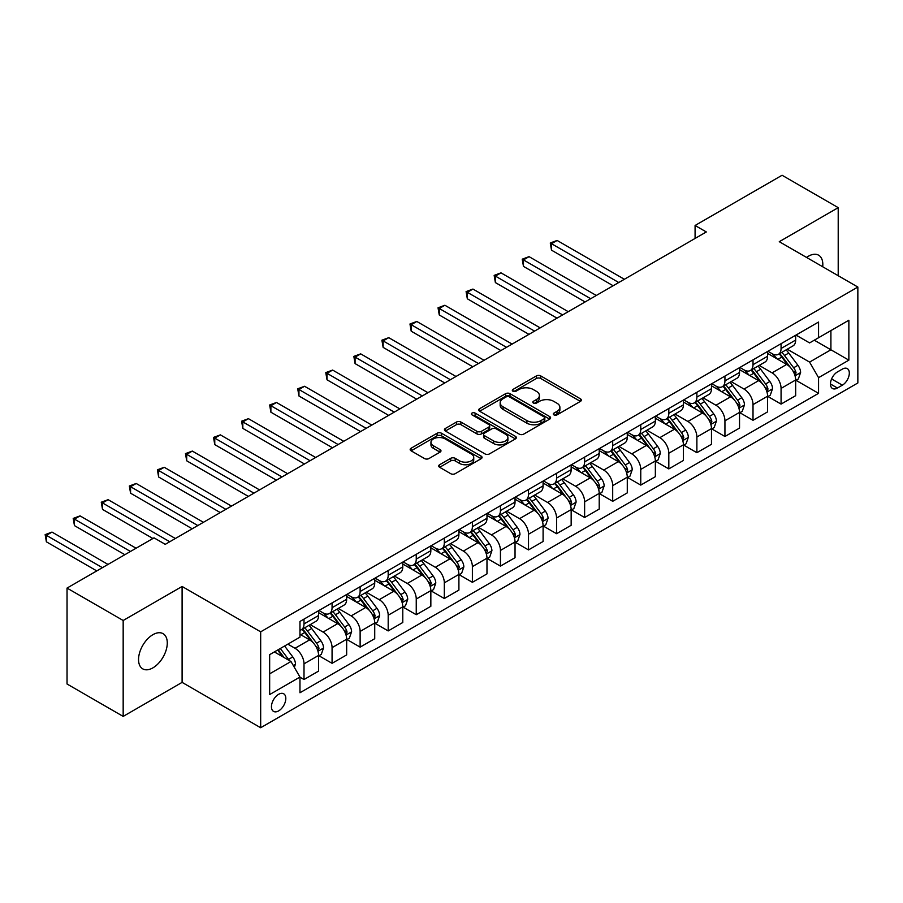 <?xml version="1.0" encoding="UTF-8"?>
<svg xmlns="http://www.w3.org/2000/svg" width="903" height="903" viewBox="0 0 903 903"><rect width="100%" height="100%" fill="white"/><g stroke="black" fill="none" stroke-linecap="round" stroke-linejoin="round"><path stroke-width="1.35" d="M553.934 414.883A2.178 1.264 0 0 0 557.027 414.883L580.437 401.372A3.115 1.795 0 0 0 581.351 400.097A3.115 1.795 0 0 0 580.437 398.821L540.773 375.93A3.115 1.795 0 0 0 536.359 375.93L512.949 389.441A2.178 1.264 0 0 0 512.306 390.333A2.178 1.264 0 0 0 512.949 391.225A2.178 1.264 0 0 0 516.031 391.225L519.067 389.475A9.978 5.757 0 0 1 533.165 389.475L536.472 391.383A9.978 5.757 0 0 1 539.396 395.458A9.978 5.757 0 0 1 536.472 399.521L533.447 401.271A2.178 1.264 0 0 0 532.804 402.162A2.178 1.264 0 0 0 533.447 403.054A2.178 1.264 0 0 0 536.529 403.054L539.554 401.304A9.978 5.757 0 0 1 553.663 401.304L556.97 403.212A9.978 5.757 0 0 1 559.883 407.287A9.978 5.757 0 0 1 556.97 411.362L553.934 413.111A2.178 1.264 0 0 0 553.302 414.003A2.178 1.264 0 0 0 553.934 414.883L553.934 413.111M152.912 667.859A20.317 11.728 120 0 0 166.186 649.957A20.317 11.728 120 0 0 163.071 633.669A20.317 11.728 120 0 0 152.912 634.674A20.317 11.728 120 0 0 139.638 652.587A20.317 11.728 120 0 0 142.753 668.863A20.317 11.728 120 0 0 152.912 667.859M822.701 266.757A20.317 11.728 120 0 0 818.615 255.199A20.317 11.728 120 0 0 808.456 256.204A20.317 11.728 120 0 0 806.56 257.445M278.632 710.898A10.159 5.869 120 0 0 285.269 701.936A10.159 5.869 120 0 0 283.711 693.797A10.159 5.869 120 0 0 278.632 694.305A10.159 5.869 120 0 0 271.995 703.256A10.159 5.869 120 0 0 273.553 711.395A10.159 5.869 120 0 0 278.632 710.898M439.626 464.729A3.115 1.795 0 0 0 438.711 466.004A3.115 1.795 0 0 0 439.626 467.269L450.755 473.703A3.115 1.795 0 0 0 455.157 473.703L481.164 458.69A3.115 1.795 0 0 0 482.078 457.415A3.115 1.795 0 0 0 481.164 456.139L441.499 433.237A3.115 1.795 0 0 0 437.086 433.237L411.079 448.249A3.115 1.795 0 0 0 410.176 449.525A3.115 1.795 0 0 0 411.079 450.8L424.523 458.555A3.115 1.795 0 0 0 428.936 458.555L440.066 452.132A3.115 1.795 0 0 0 440.98 450.857A3.115 1.795 0 0 0 440.066 449.592L433.395 445.743A8.341 4.808 0 0 1 430.957 442.335A8.341 4.808 0 0 1 436.104 437.887A8.341 4.808 0 0 1 445.19 438.937L471.298 454.006A8.341 4.808 0 0 1 473.736 457.415A8.341 4.808 0 0 1 468.601 461.862A8.341 4.808 0 0 1 459.514 460.812L455.157 458.306A3.115 1.795 0 0 0 450.755 458.306L439.626 464.729L439.626 467.269M182.101 586.465L123.169 620.485L67.036 588.079L67.036 684L123.169 716.406L182.101 682.375L260.674 727.739L260.674 631.829L182.101 586.465L182.101 682.375M838.21 275.708L838.21 207.656L779.278 241.688L857.85 287.052L260.674 631.829M838.21 207.656L782.077 175.261L695.084 225.479L695.084 238.448M67.036 588.079L154.029 537.861L165.26 544.34L706.315 231.958L695.084 225.479M519.281 434.129A3.115 1.795 0 0 0 523.695 434.129L549.69 419.116A3.115 1.795 0 0 0 550.604 417.841A3.115 1.795 0 0 0 549.69 416.576L510.026 393.674A3.115 1.795 0 0 0 505.624 393.674L479.617 408.687A3.115 1.795 0 0 0 478.703 409.962A3.115 1.795 0 0 0 479.617 411.226L519.281 434.129M472.89 415.357A2.178 1.264 0 0 1 475.102 415.662L475.102 413.077L515.432 436.352A3.115 1.795 0 0 1 516.335 437.628A3.115 1.795 0 0 1 515.432 438.903L489.426 453.916A3.115 1.795 0 0 1 485.013 453.916L445.348 431.013L445.348 428.474A3.115 1.795 0 0 0 444.434 429.738A3.115 1.795 0 0 0 445.348 431.013M445.348 428.474L456.478 422.04A3.115 1.795 0 0 1 460.891 422.04L476.976 431.329A3.115 1.795 0 0 0 481.378 431.329L488.76 427.074A3.115 1.795 0 0 0 489.674 425.798A3.115 1.795 0 0 0 488.76 424.523L472.021 414.861A2.178 1.264 0 0 1 471.377 413.969A2.178 1.264 0 0 1 472.72 412.806A2.178 1.264 0 0 1 475.102 413.077M842.364 369.101L837.42 371.946A9.843 5.678 120 0 0 830.986 380.626A9.843 5.678 120 0 0 832.498 388.504A9.843 5.678 120 0 0 837.42 388.019L842.364 385.175A9.843 5.678 120 0 0 848.786 376.495A9.843 5.678 120 0 0 847.285 368.605A9.843 5.678 120 0 0 842.364 369.101M260.674 727.739L857.85 382.962L857.85 287.052M795.995 335.069L809.585 342.914L818.558 337.733L818.558 322.044L299.965 621.456L299.965 637.146L269.658 654.641L269.658 694.565L299.965 677.058L299.965 692.748L818.558 393.336L818.558 377.657L809.585 362.103L787.258 349.213M818.558 337.733L848.865 320.226L848.865 360.15L818.558 377.657M123.169 620.485L123.169 716.406M814.292 340.194L830.907 349.788L830.907 330.6L848.865 320.226M809.585 362.103L830.907 349.788L848.865 360.15M269.658 673.819L290.98 661.515L274.365 651.921M299.965 677.194L304.006 679.53L304.006 663.84A12.698 7.337 -120 0 0 295.021 648.286L287.843 644.144M304.006 679.53L318.59 671.098L318.59 655.42A12.698 7.337 -120 0 0 309.616 639.866L299.965 634.29M318.928 655.747L332.067 663.321L332.067 647.643A12.698 7.337 -120 0 0 323.082 632.089L310.192 624.639M332.067 663.321L346.662 654.901L346.662 639.211A12.698 7.337 -120 0 0 337.677 623.657L318.59 612.64M346.989 639.538L360.128 647.124L360.128 631.434A12.698 7.337 -120 0 0 351.143 615.88L338.253 608.441M360.128 647.124L374.722 638.703L374.722 623.014A12.698 7.337 -120 0 0 365.738 607.459L346.662 596.443M375.061 623.341L388.188 630.926L388.188 615.236A12.698 7.337 -120 0 0 379.215 599.682L366.313 592.244M388.188 630.926L402.783 622.494L402.783 606.816A12.698 7.337 -120 0 0 393.798 591.262L374.722 580.245M403.122 607.132L416.249 614.717L416.249 599.039A12.698 7.337 -120 0 0 407.276 583.485L394.374 576.035M416.249 614.717L430.844 606.297L430.844 590.607A12.698 7.337 -120 0 0 421.87 575.053L402.783 564.036M431.182 590.934L444.321 598.52L444.321 582.83A12.698 7.337 -120 0 0 435.336 567.276L422.446 559.837M444.321 598.52L458.905 590.088L458.905 574.41A12.698 7.337 -120 0 0 449.931 558.855L430.844 547.839M459.243 574.737L472.382 582.311L472.382 566.632A12.698 7.337 -120 0 0 463.397 551.078L450.507 543.629M472.382 582.311L486.977 573.89L486.977 558.201A12.698 7.337 -120 0 0 477.992 542.658L458.905 531.63M487.304 558.528L500.443 566.113L500.443 550.435A12.698 7.337 -120 0 0 491.458 534.881L478.567 527.431M500.443 566.113L515.037 557.693L515.037 542.003A12.698 7.337 -120 0 0 506.052 526.449L486.977 515.432M515.376 542.331L528.503 549.916L528.503 534.226A12.698 7.337 -120 0 0 519.53 518.672L506.628 511.233M528.503 549.916L543.098 541.484L543.098 525.806A12.698 7.337 -120 0 0 534.113 510.251L515.037 499.235M543.437 526.122L556.564 533.707L556.564 518.029A12.698 7.337 -120 0 0 547.59 502.474L534.689 495.025M556.564 533.707L571.159 525.286L571.159 509.597A12.698 7.337 -120 0 0 562.185 494.043L543.098 483.026M571.497 509.924L584.625 517.509L584.625 501.82A12.698 7.337 -120 0 0 575.651 486.265L562.761 478.827M584.625 517.509L599.22 509.078L599.22 493.399A12.698 7.337 -120 0 0 590.246 477.845L571.159 466.828M599.558 493.727L612.697 501.3L612.697 485.622A12.698 7.337 -120 0 0 603.712 470.068L590.822 462.618M612.697 501.3L627.28 492.88L627.28 477.202A12.698 7.337 -120 0 0 618.307 461.647L599.22 450.631M627.619 477.518L640.758 485.103L640.758 469.425A12.698 7.337 -120 0 0 631.773 453.87L618.882 446.421M640.758 485.103L655.352 476.682L655.352 460.993A12.698 7.337 -120 0 0 646.367 445.439L627.28 434.422M655.68 461.32L668.818 468.905L668.818 453.216A12.698 7.337 -120 0 0 659.833 437.662L646.943 430.223M668.818 468.905L683.413 460.474L683.413 444.795A12.698 7.337 -120 0 0 674.428 429.241L655.352 418.224M683.752 445.111L696.879 452.696L696.879 437.018A12.698 7.337 -120 0 0 687.905 421.464L675.004 414.014M696.879 452.696L711.474 444.276L711.474 428.586A12.698 7.337 -120 0 0 702.489 413.032L683.413 402.016M711.812 428.914L724.94 436.499L724.94 420.809A12.698 7.337 -120 0 0 715.966 405.255L703.076 397.817M724.94 436.499L739.534 428.067L739.534 412.389A12.698 7.337 -120 0 0 730.561 396.835L711.474 385.818M739.873 412.716L753.012 420.29L753.012 404.612A12.698 7.337 -120 0 0 744.027 389.058L731.137 381.619M753.012 420.29L767.595 411.87L767.595 396.191A12.698 7.337 -120 0 0 758.622 380.637L739.534 369.62M767.934 396.507L781.072 404.092L781.072 388.414A12.698 7.337 -120 0 0 772.088 372.86L759.197 365.41M781.072 404.092L795.667 395.672L795.667 379.982A12.698 7.337 -120 0 0 786.682 364.428L767.595 353.412M767.934 351.278L772.088 353.671A12.698 7.337 -120 0 0 778.442 354.303A12.698 7.337 -120 0 0 781.072 348.49L781.072 343.693M739.873 367.476L744.027 369.88A12.698 7.337 -120 0 0 750.382 370.501A12.698 7.337 -120 0 0 753.012 364.688L753.012 359.891M711.812 383.673L715.966 386.078A12.698 7.337 -120 0 0 722.31 386.71A12.698 7.337 -120 0 0 724.94 380.897L724.94 376.099M683.752 399.882L687.905 402.275A12.698 7.337 -120 0 0 694.249 402.907A12.698 7.337 -120 0 0 696.879 397.094L696.879 392.297M655.68 416.08L659.833 418.484A12.698 7.337 -120 0 0 666.188 419.105A12.698 7.337 -120 0 0 668.818 413.292L668.818 408.495M627.619 432.289L631.773 434.682A12.698 7.337 -120 0 0 638.128 435.314A12.698 7.337 -120 0 0 640.758 429.501L640.758 424.703M599.558 448.486L603.712 450.879A12.698 7.337 -120 0 0 610.067 451.511A12.698 7.337 -120 0 0 612.697 445.698L612.697 440.901M571.497 464.684L575.651 467.088A12.698 7.337 -120 0 0 581.995 467.72A12.698 7.337 -120 0 0 584.625 461.896L584.625 457.11M543.437 480.893L547.59 483.286A12.698 7.337 -120 0 0 553.934 483.918A12.698 7.337 -120 0 0 556.564 478.105L556.564 473.307M515.376 497.09L519.53 499.494A12.698 7.337 -120 0 0 525.873 500.115A12.698 7.337 -120 0 0 528.503 494.302L528.503 489.505M487.304 513.299L491.458 515.692A12.698 7.337 -120 0 0 497.813 516.324A12.698 7.337 -120 0 0 500.443 510.511L500.443 505.714M459.243 529.497L463.397 531.89A12.698 7.337 -120 0 0 469.752 532.522A12.698 7.337 -120 0 0 472.382 526.709L472.382 521.911M431.182 545.694L435.336 548.098A12.698 7.337 -120 0 0 441.691 548.719A12.698 7.337 -120 0 0 444.321 542.906L444.321 538.12M403.122 561.903L407.276 564.296A12.698 7.337 -120 0 0 413.619 564.928A12.698 7.337 -120 0 0 416.249 559.115L416.249 554.318M375.061 578.101L379.215 580.505A12.698 7.337 -120 0 0 385.558 581.126A12.698 7.337 -120 0 0 388.188 575.313L388.188 570.515M346.989 594.298L351.143 596.702A12.698 7.337 -120 0 0 357.498 597.335A12.698 7.337 -120 0 0 360.128 591.521L360.128 586.724M318.928 610.507L323.082 612.9A12.698 7.337 -120 0 0 329.437 613.532A12.698 7.337 -120 0 0 332.067 607.719L332.067 602.922M795.995 380.31L818.558 393.336M778.442 354.303L793.037 345.872A12.698 7.337 -120 0 0 795.667 340.059L795.667 335.261M750.382 370.501L764.965 362.08A12.698 7.337 -120 0 0 767.595 356.267L767.595 351.47M722.31 386.71L736.904 378.278A12.698 7.337 -120 0 0 739.534 372.465L739.534 367.668M694.249 402.907L708.844 394.487A12.698 7.337 -120 0 0 711.474 388.674L711.474 383.877M666.188 419.105L680.783 410.684A12.698 7.337 -120 0 0 683.413 404.871L683.413 400.074M638.128 435.314L652.722 426.882A12.698 7.337 -120 0 0 655.352 421.069L655.352 416.272M610.067 451.511L624.65 443.091A12.698 7.337 -120 0 0 627.28 437.278L627.28 432.481M581.995 467.72L596.59 459.288A12.698 7.337 -120 0 0 599.22 453.475L599.22 448.678M553.934 483.918L568.529 475.497A12.698 7.337 -120 0 0 571.159 469.673L571.159 464.887M525.873 500.115L540.468 491.695A12.698 7.337 -120 0 0 543.098 485.882L543.098 481.085M497.813 516.324L512.407 507.892A12.698 7.337 -120 0 0 515.037 502.079L515.037 497.282M469.752 532.522L484.347 524.101A12.698 7.337 -120 0 0 486.977 518.288L486.977 513.491M441.691 548.719L456.275 540.299A12.698 7.337 -120 0 0 458.905 534.486L458.905 529.689M413.619 564.928L428.214 556.496A12.698 7.337 -120 0 0 430.844 550.683L430.844 545.897M385.558 581.126L400.153 572.705A12.698 7.337 -120 0 0 402.783 566.892L402.783 562.095M357.498 597.335L372.092 588.903A12.698 7.337 -120 0 0 374.722 583.09L374.722 578.292M329.437 613.532L344.032 605.112A12.698 7.337 -120 0 0 346.662 599.299L346.662 594.501M299.965 630.249A12.698 7.337 -120 0 0 301.376 629.73L315.96 621.309A12.698 7.337 -120 0 0 318.59 615.496L318.59 610.699M301.376 629.73A12.698 7.337 -120 0 0 304.006 623.917L304.006 619.119M290.98 661.515L299.965 677.058M554.803 415.199L556.97 413.946A9.978 5.757 0 0 0 559.883 409.883L559.883 407.287M539.396 395.458L539.396 398.042A9.978 5.757 0 0 1 536.472 402.117L534.316 403.359M580.392 401.395L540.773 378.515A3.115 1.795 0 0 0 536.359 378.515L513.818 391.53M549.656 419.139L510.026 396.27A3.115 1.795 0 0 0 505.624 396.27L479.662 411.249M544.182 418.732A2.178 1.264 0 0 0 544.825 417.841A2.178 1.264 0 0 0 544.182 416.96L509.371 396.857A2.178 1.264 0 0 0 506.278 396.857L503.084 398.697A9.978 5.757 0 0 0 500.172 402.772A9.978 5.757 0 0 0 503.084 406.847L526.889 420.584A9.978 5.757 0 0 0 540.987 420.584L544.182 418.732L544.182 421.329A2.178 1.264 0 0 0 544.825 420.437L544.825 417.841M500.172 402.772L500.172 405.357A9.978 5.757 0 0 0 503.084 409.431L503.084 406.847M544.182 421.329L540.987 423.168A9.978 5.757 0 0 1 526.889 423.168L503.084 409.431M445.393 431.036L456.478 424.636L456.478 422.04M489.674 425.798L489.674 428.394A3.115 1.795 0 0 1 488.76 429.659L481.378 433.925A3.115 1.795 0 0 1 476.976 433.925L460.891 424.636A3.115 1.795 0 0 0 456.478 424.636M475.102 415.662L515.387 438.926M493.67 440.969A8.341 4.808 0 0 0 502.757 442.019A8.341 4.808 0 0 0 507.892 437.571A8.341 4.808 0 0 0 505.454 434.162L496.255 428.846A3.115 1.795 0 0 0 491.853 428.846L484.471 433.113A3.115 1.795 0 0 0 483.556 434.388A3.115 1.795 0 0 0 484.471 435.652L493.67 440.969L493.67 443.565A8.341 4.808 0 0 0 502.757 444.603A8.341 4.808 0 0 0 507.892 440.156L507.892 437.571M483.556 434.388L483.556 436.973A3.115 1.795 0 0 0 484.471 438.248L484.471 435.652M493.67 443.565L484.471 438.248M473.736 457.415L473.736 460.011A8.341 4.808 0 0 1 468.601 464.458A8.341 4.808 0 0 1 459.514 463.408L455.157 460.891A3.115 1.795 0 0 0 450.755 460.891L439.659 467.302M430.957 442.335L430.957 444.931A8.341 4.808 0 0 0 433.395 448.328L433.395 445.743M440.021 452.155L433.395 448.328M481.118 458.713L441.499 435.833A3.115 1.795 0 0 0 437.086 435.833L411.125 450.823M795.667 380.502L798.354 378.944L800.6 372.465A8.409 4.854 -120 0 0 797.913 365.297L788.748 353.062A24.291 14.019 -120 0 0 786.095 349.879M776.975 358.818A24.291 14.019 -120 0 0 771.997 353.615M794.9 375.355L796.062 372.826A8.409 4.854 -120 0 0 793.647 367.769L784.481 355.522A24.291 14.019 -120 0 0 781.829 352.351M779.571 353.649A20.159 11.637 60 0 1 782.878 357.419L790.644 367.781M624.368 279.275L557.128 240.458L551.519 243.697L551.519 250.176L613.137 285.754M779.131 353.897A24.291 14.019 60 0 1 781.784 357.08L787.879 365.218M551.519 250.176L550.277 242.986L618.758 282.515M550.277 242.986L557.128 240.458M767.595 396.71L770.293 395.153L772.539 388.674A8.409 4.854 -120 0 0 769.853 381.506L760.676 369.259A24.291 14.019 -120 0 0 758.035 366.087M748.903 375.027A24.291 14.019 -120 0 0 743.937 369.824M766.839 391.552L767.99 389.024A8.409 4.854 -120 0 0 765.586 383.967L756.409 371.72A24.291 14.019 -120 0 0 753.768 368.548M751.499 369.858A20.159 11.637 60 0 1 754.818 373.616L762.572 383.978M596.307 295.473L529.068 256.655L523.458 259.895L523.458 266.374L585.076 301.952M751.07 370.106A24.291 14.019 60 0 1 753.723 373.278L759.818 381.416M523.458 266.374L522.216 259.184L590.686 298.712M522.216 259.184L529.068 256.655M739.534 412.908L742.232 411.35L744.478 404.871A8.409 4.854 -120 0 0 741.792 397.704L732.615 385.457A24.291 14.019 -120 0 0 729.963 382.285M720.842 391.225A24.291 14.019 -120 0 0 715.876 386.021M738.767 407.75L739.929 405.233A8.409 4.854 -120 0 0 737.525 400.164L728.349 387.929A24.291 14.019 -120 0 0 725.696 384.746M723.438 386.055A20.159 11.637 60 0 1 726.746 389.814L734.511 400.176M568.235 311.682L501.007 272.853L495.386 276.104L495.386 282.583L557.016 318.161M723.01 386.303A24.291 14.019 60 0 1 725.662 389.475L731.757 397.625M495.386 282.583L494.155 275.381L562.625 314.921M494.155 275.381L501.007 272.853M711.474 429.106L714.171 427.559L716.418 421.069A8.409 4.854 -120 0 0 713.731 413.913L704.554 401.666A24.291 14.019 -120 0 0 701.902 398.494M692.782 407.434A24.291 14.019 -120 0 0 687.804 402.23M710.706 423.959L711.869 421.43A8.409 4.854 -120 0 0 709.465 416.373L700.288 404.126A24.291 14.019 -120 0 0 697.635 400.955M695.378 402.253A20.159 11.637 60 0 1 698.685 406.023L706.451 416.385M540.175 327.879L472.935 289.062L467.325 292.301L467.325 298.78L528.955 334.358M694.949 402.512A24.291 14.019 60 0 1 697.59 405.684L703.697 413.822M467.325 298.78L466.095 291.59L534.565 331.119M466.095 291.59L472.935 289.062M683.413 445.314L686.111 443.757L688.346 437.278A8.409 4.854 -120 0 0 685.659 430.11L676.494 417.863A24.291 14.019 -120 0 0 673.841 414.691M664.721 423.631A24.291 14.019 -120 0 0 659.743 418.428M682.645 440.156L683.808 437.628A8.409 4.854 -120 0 0 681.404 432.571L672.227 420.324A24.291 14.019 -120 0 0 669.575 417.152M667.317 418.461A20.159 11.637 60 0 1 670.624 422.22L678.39 432.582M512.114 344.077L444.874 305.259L439.264 308.499L439.264 314.978L500.894 350.567M666.877 418.71A24.291 14.019 60 0 1 669.529 421.882L675.636 430.02M439.264 314.978L438.034 307.788L506.504 347.316M438.034 307.788L444.874 305.259M655.352 461.512L658.039 459.954L660.285 453.475A8.409 4.854 -120 0 0 657.598 446.308L648.433 434.072A24.291 14.019 -120 0 0 645.78 430.889M636.66 439.829A24.291 14.019 -120 0 0 631.682 434.625M654.585 456.365L655.747 453.837A8.409 4.854 -120 0 0 653.332 448.78L644.166 436.533A24.291 14.019 -120 0 0 641.514 433.361M639.256 434.659A20.159 11.637 60 0 1 642.564 438.418L650.329 448.791M484.053 360.286L416.814 321.468L411.204 324.708L411.204 331.187L472.822 366.765M638.816 434.907A24.291 14.019 60 0 1 641.469 438.09L647.564 446.229M411.204 331.187L409.962 323.996L478.443 363.525M409.962 323.996L416.814 321.468M627.28 477.71L629.978 476.163L632.224 469.673A8.409 4.854 -120 0 0 629.538 462.517L620.361 450.27A24.291 14.019 -120 0 0 617.72 447.098M608.588 456.038A24.291 14.019 -120 0 0 603.622 450.834M626.524 472.562L627.687 470.034A8.409 4.854 -120 0 0 625.271 464.977L616.106 452.73A24.291 14.019 -120 0 0 613.453 449.559M611.184 450.868A20.159 11.637 60 0 1 614.503 454.627L622.257 464.989M455.992 376.483L388.753 337.666L383.143 340.905L383.143 347.384L444.761 382.962M610.755 451.116A24.291 14.019 60 0 1 613.408 454.288L619.503 462.426M383.143 347.384L381.901 340.194L450.371 379.723M381.901 340.194L388.753 337.666M599.22 493.918L601.917 492.361L604.163 485.882A8.409 4.854 -120 0 0 601.477 478.714L592.3 466.467A24.291 14.019 -120 0 0 589.648 463.295M580.527 472.235A24.291 14.019 -120 0 0 575.561 467.032M598.452 488.76L599.615 486.243A8.409 4.854 -120 0 0 597.21 481.175L588.034 468.928A24.291 14.019 -120 0 0 585.392 465.756M583.124 467.065A20.159 11.637 60 0 1 586.431 470.824L594.197 481.186M427.932 392.692L360.692 353.863L355.071 357.103L355.071 363.593L416.701 399.171M582.695 467.314A24.291 14.019 60 0 1 585.347 470.486L591.442 478.635M355.071 363.593L353.841 356.392L422.311 395.932M353.841 356.392L360.692 353.863M571.159 510.116L573.856 508.558L576.103 502.079A8.409 4.854 -120 0 0 573.416 494.923L564.24 482.676A24.291 14.019 -120 0 0 561.587 479.504M552.467 488.444A24.291 14.019 -120 0 0 547.489 483.229M570.391 504.969L571.554 502.44A8.409 4.854 -120 0 0 569.15 497.384L559.973 485.137A24.291 14.019 -120 0 0 557.32 481.965M555.063 483.263A20.159 11.637 60 0 1 558.37 487.033L566.136 497.395M399.86 408.89L332.631 370.072L327.01 373.311L327.01 379.791L388.64 415.369M554.634 483.511A24.291 14.019 60 0 1 557.275 486.694L563.382 494.833M327.01 379.791L325.78 372.6L394.25 412.129M325.78 372.6L332.631 370.072M543.098 526.325L545.796 524.767L548.031 518.288A8.409 4.854 -120 0 0 545.356 511.121L536.179 498.874A24.291 14.019 -120 0 0 533.526 495.702M524.406 504.642A24.291 14.019 -120 0 0 519.428 499.438M542.331 521.166L543.493 518.638A8.409 4.854 -120 0 0 541.089 513.581L531.912 501.334A24.291 14.019 -120 0 0 529.26 498.163M527.002 499.472A20.159 11.637 60 0 1 530.309 503.231L538.075 513.593M371.799 425.087L304.559 386.27L298.949 389.509L298.949 395.988L360.579 431.566M526.562 499.72A24.291 14.019 60 0 1 529.214 502.892L535.321 511.03M298.949 395.988L297.719 388.798L366.189 428.327M297.719 388.798L304.559 386.27M515.037 542.522L517.724 540.965L519.97 534.486A8.409 4.854 -120 0 0 517.284 527.318L508.118 515.071A24.291 14.019 -120 0 0 505.466 511.899M496.345 520.839A24.291 14.019 -120 0 0 491.367 515.636M514.27 537.364L515.432 534.847A8.409 4.854 -120 0 0 513.017 529.779L503.851 517.543A24.291 14.019 -120 0 0 501.199 514.36M498.941 515.669A20.159 11.637 60 0 1 502.249 519.428L510.014 529.79M343.738 441.296L276.499 402.478L270.889 405.718L270.889 412.197L332.507 447.775M498.501 515.918A24.291 14.019 60 0 1 501.154 519.09L507.249 527.239M270.889 412.197L269.658 404.995L338.128 444.536M269.658 404.995L276.499 402.478M486.977 558.72L489.663 557.174L491.909 550.683A8.409 4.854 -120 0 0 489.223 543.527L480.046 531.28A24.291 14.019 -120 0 0 477.405 528.108M468.273 537.048A24.291 14.019 -120 0 0 463.307 531.844M486.209 553.573L487.372 551.044A8.409 4.854 -120 0 0 484.956 545.988L475.791 533.741A24.291 14.019 -120 0 0 473.138 530.569M470.881 531.867A20.159 11.637 60 0 1 474.188 535.637L481.942 545.999M315.678 457.494L248.438 418.676L242.828 421.915L242.828 428.394L304.446 463.973M470.44 532.127A24.291 14.019 60 0 1 473.093 535.298L479.188 543.437M242.828 428.394L241.586 421.204L310.068 460.733M241.586 421.204L248.438 418.676M458.905 574.929L461.602 573.371L463.849 566.892A8.409 4.854 -120 0 0 461.162 559.725L451.985 547.478A24.291 14.019 -120 0 0 449.333 544.306M440.212 553.246A24.291 14.019 -120 0 0 435.246 548.042M458.137 569.77L459.3 567.253A8.409 4.854 -120 0 0 456.895 562.185L447.719 549.938A24.291 14.019 -120 0 0 445.077 546.766M442.809 548.076A20.159 11.637 60 0 1 446.127 551.835L453.882 562.197M287.617 473.691L220.377 434.874L214.767 438.113L214.767 444.603L276.386 480.182M442.38 548.324A24.291 14.019 60 0 1 445.032 551.496L451.128 559.634M214.767 444.603L213.526 437.402L281.996 476.942M213.526 437.402L220.377 434.874M430.844 591.126L433.542 589.569L435.788 583.09A8.409 4.854 -120 0 0 433.101 575.922L423.925 563.686A24.291 14.019 -120 0 0 421.272 560.503M412.152 569.443A24.291 14.019 -120 0 0 407.185 564.24M430.076 585.979L431.239 583.451A8.409 4.854 -120 0 0 428.835 578.394L419.658 566.147A24.291 14.019 -120 0 0 417.005 562.975M414.748 564.273A20.159 11.637 60 0 1 418.055 568.043L425.821 578.405M259.545 489.9L192.316 451.082L186.695 454.322L186.695 460.801L248.325 496.379M414.319 564.522A24.291 14.019 60 0 1 416.972 567.705L423.067 575.843M186.695 460.801L185.465 453.611L253.935 493.14M185.465 453.611L192.316 451.082M402.783 607.335L405.481 605.778L407.716 599.299A8.409 4.854 -120 0 0 405.041 592.131L395.864 579.884A24.291 14.019 -120 0 0 393.211 576.712M384.091 585.652A24.291 14.019 -120 0 0 379.113 580.448M402.016 602.177L403.178 599.648A8.409 4.854 -120 0 0 400.774 594.592L391.597 582.345A24.291 14.019 -120 0 0 388.945 579.173M386.687 580.482A20.159 11.637 60 0 1 389.994 584.241L397.76 594.603M231.484 506.098L164.244 467.28L158.635 470.519L158.635 476.998L220.264 512.577M386.258 580.731A24.291 14.019 60 0 1 388.9 583.902L395.006 592.041M158.635 476.998L157.404 469.808L225.874 509.337M157.404 469.808L164.244 467.28M374.722 623.533L377.409 621.975L379.655 615.496A8.409 4.854 -120 0 0 376.969 608.329L367.803 596.082A24.291 14.019 -120 0 0 365.151 592.91M356.03 601.85A24.291 14.019 -120 0 0 351.053 596.646M373.955 618.374L375.117 615.857A8.409 4.854 -120 0 0 372.713 610.789L363.537 598.554A24.291 14.019 -120 0 0 360.884 595.37M358.626 596.68A20.159 11.637 60 0 1 361.934 600.439L369.699 610.8M203.423 522.306L136.184 483.477L130.574 486.728L130.574 493.207L192.204 528.786M358.186 596.928A24.291 14.019 60 0 1 360.839 600.1L366.934 608.25M130.574 493.207L129.343 486.006L197.813 525.546M129.343 486.006L136.184 483.477M346.662 639.73L349.348 638.184L351.594 631.694A8.409 4.854 -120 0 0 348.908 624.537L339.742 612.29A24.291 14.019 -120 0 0 337.09 609.119M327.97 618.058A24.291 14.019 -120 0 0 322.992 612.855M345.894 634.583L347.057 632.055A8.409 4.854 -120 0 0 344.641 626.998L335.476 614.751A24.291 14.019 -120 0 0 332.823 611.579M330.566 612.877A20.159 11.637 60 0 1 333.873 616.647L341.639 627.009M175.363 538.504L108.123 499.686L102.513 502.926L102.513 509.405L152.912 538.504M330.126 613.137A24.291 14.019 60 0 1 332.778 616.309L338.873 624.447M102.513 509.405L101.271 502.215L169.753 541.744M101.271 502.215L108.123 499.686M318.59 655.939L321.287 654.382L323.534 647.902A8.409 4.854 -120 0 0 320.847 640.735L311.67 628.488A24.291 14.019 -120 0 0 309.029 625.316M317.822 650.781L318.985 648.264A8.409 4.854 -120 0 0 316.581 643.196L307.404 630.949A24.291 14.019 -120 0 0 304.762 627.777M302.494 629.086A20.159 11.637 60 0 1 305.812 632.845L313.567 643.207M136.071 548.223L80.062 515.884L74.452 519.123L74.452 525.614L124.851 554.702M302.065 629.335A24.291 14.019 60 0 1 304.717 632.506L310.813 640.645M74.452 525.614L73.211 518.412L130.461 551.462M73.211 518.412L80.062 515.884M294.344 667.34L295.473 664.1A8.409 4.854 -120 0 0 292.786 656.933L284.603 646.006M108.01 564.431L52.002 532.093L46.38 535.332L46.38 541.811L96.779 570.91M289.287 660.533A8.409 4.854 -120 0 0 288.52 659.404L280.336 648.478M278.226 649.686L284.106 657.542M277.639 650.025L282.628 656.684M46.38 541.811L45.15 534.621L102.4 567.671M45.15 534.621L52.002 532.093M295.021 648.286L309.616 639.866M323.082 632.089L337.677 623.657M351.143 615.88L365.738 607.459M379.215 599.682L393.798 591.262M407.276 583.485L421.87 575.053M435.336 567.276L449.931 558.855M463.397 551.078L477.992 542.658M491.458 534.881L506.052 526.449M519.53 518.672L534.113 510.251M547.59 502.474L562.185 494.043M575.651 486.265L590.246 477.845M603.712 470.068L618.307 461.647M631.773 453.87L646.367 445.439M659.833 437.662L674.428 429.241M687.905 421.464L702.489 413.032M715.966 405.255L730.561 396.835M744.027 389.058L758.622 380.637M772.088 372.86L786.682 364.428M781.072 348.49L795.667 340.059M781.072 388.414L795.667 379.982M753.012 404.612L767.595 396.191M753.012 364.688L767.595 356.267M724.94 420.809L739.534 412.389M724.94 380.897L739.534 372.465M696.879 437.018L711.474 428.586M696.879 397.094L711.474 388.674M668.818 453.216L683.413 444.795M668.818 413.292L683.413 404.871M640.758 469.425L655.352 460.993M640.758 429.501L655.352 421.069M612.697 485.622L627.28 477.202M612.697 445.698L627.28 437.278M584.625 501.82L599.22 493.399M584.625 461.896L599.22 453.475M556.564 518.029L571.159 509.597M556.564 478.105L571.159 469.673M528.503 534.226L543.098 525.806M528.503 494.302L543.098 485.882M500.443 550.435L515.037 542.003M500.443 510.511L515.037 502.079M472.382 566.632L486.977 558.201M472.382 526.709L486.977 518.288M444.321 582.83L458.905 574.41M444.321 542.906L458.905 534.486M416.249 599.039L430.844 590.607M416.249 559.115L430.844 550.683M388.188 615.236L402.783 606.816M388.188 575.313L402.783 566.892M360.128 631.434L374.722 623.014M360.128 591.521L374.722 583.09M332.067 647.643L346.662 639.211M332.067 607.719L346.662 599.299M304.006 663.84L318.59 655.42M304.006 623.917L318.59 615.496M831.595 378.955L842.364 385.175M830.455 384.001L837.42 388.019M556.97 413.946L556.97 411.362M533.447 403.054L533.447 401.271M536.472 402.117L536.472 399.521M512.949 391.225L512.949 389.441M536.359 378.515L536.359 375.93M540.773 378.515L540.773 375.93M580.437 401.372L580.437 398.821M479.617 411.226L479.617 408.687M505.624 396.27L505.624 393.674M510.026 396.27L510.026 393.674M549.69 419.116L549.69 416.576M526.889 423.168L526.889 420.584M540.987 423.168L540.987 420.584M460.891 424.636L460.891 422.04M476.976 433.925L476.976 431.329M481.378 433.925L481.378 431.329M488.76 429.659L488.76 427.074M515.432 438.903L515.432 436.352M450.755 460.891L450.755 458.306M455.157 460.891L455.157 458.306M459.514 463.408L459.514 460.812M440.066 452.132L440.066 449.592M411.079 450.8L411.079 448.249M437.086 435.833L437.086 433.237M441.499 435.833L441.499 433.237M481.164 458.69L481.164 456.139M795.035 375.806L800.543 372.634M784.481 355.522L788.748 353.062M777.867 359.338L781.784 357.08M793.647 367.769L797.913 365.297M792.981 371.054L796.062 372.826M766.974 392.015L772.483 388.832M756.409 371.72L760.676 369.259M749.795 375.535L753.723 373.278M765.586 383.967L769.853 381.506M764.92 387.252L767.99 389.024M738.914 408.212L744.422 405.029M728.349 387.929L732.615 385.457M721.734 391.744L725.662 389.475M737.525 400.164L741.792 397.704M736.859 403.449L739.929 405.233M710.842 424.421L716.361 421.238M700.288 404.126L704.554 401.666M693.673 407.942L697.59 405.684M709.465 416.373L713.731 413.913M708.799 419.658L711.869 421.43M682.781 440.619L688.289 437.436M672.227 420.324L676.494 417.863M665.613 424.15L669.529 421.882M681.404 432.571L685.659 430.11M680.738 435.856L683.808 437.628M654.72 456.816L660.228 453.645M644.166 436.533L648.433 434.072M637.552 440.348L641.469 438.09M653.332 448.78L657.598 446.308M652.666 452.064L655.747 453.837M626.659 473.025L632.168 469.842M616.106 452.73L620.361 450.27M609.491 456.546L613.408 454.288M625.271 464.977L629.538 462.517M624.605 468.262L627.687 470.034M598.599 489.223L604.107 486.04M588.034 468.928L592.3 466.467M581.419 472.754L585.347 470.486M597.21 481.175L601.477 478.714M596.544 484.459L599.615 486.243M570.527 505.432L576.046 502.249M559.973 485.137L564.24 482.676M553.358 488.952L557.275 486.694M569.15 497.384L573.416 494.923M568.484 500.668L571.554 502.44M542.466 521.629L547.986 518.446M531.912 501.334L536.179 498.874M525.298 505.161L529.214 502.892M541.089 513.581L545.356 511.121M540.423 516.866L543.493 518.638M514.405 537.827L519.914 534.644M503.851 517.543L508.118 515.071M497.237 521.358L501.154 519.09M513.017 529.779L517.284 527.318M512.351 533.075L515.432 534.847M486.345 554.036L491.853 550.853M475.791 533.741L480.046 531.28M469.176 537.556L473.093 535.298M484.956 545.988L489.223 543.527M484.29 549.272L487.372 551.044M458.284 570.233L463.792 567.05M447.719 549.938L451.985 547.478M441.104 553.765L445.032 551.496M456.895 562.185L461.162 559.725M456.229 565.47L459.3 567.253M430.212 586.442L435.731 583.259M419.658 566.147L423.925 563.686M413.043 569.962L416.972 567.705M428.835 578.394L433.101 575.922M428.169 581.679L431.239 583.451M402.151 602.64L407.671 599.457M391.597 582.345L395.864 579.884M384.983 586.171L388.9 583.902M400.774 594.592L405.041 592.131M400.108 597.876L403.178 599.648M374.09 618.837L379.599 615.654M363.537 598.554L367.803 596.082M356.922 602.369L360.839 600.1M372.713 610.789L376.969 608.329M372.036 614.074L375.117 615.857M346.03 635.046L351.538 631.863M335.476 614.751L339.742 612.29M328.861 618.566L332.778 616.309M344.641 626.998L348.908 624.537M343.975 630.283L347.057 632.055M317.969 651.244L323.477 648.061M307.404 630.949L311.67 628.488M300.789 634.775L304.717 632.506M316.581 643.196L320.847 640.735M315.915 646.48L318.985 648.264M293.283 665.5L295.416 664.269M288.52 659.404L292.786 656.933"/></g></svg>
